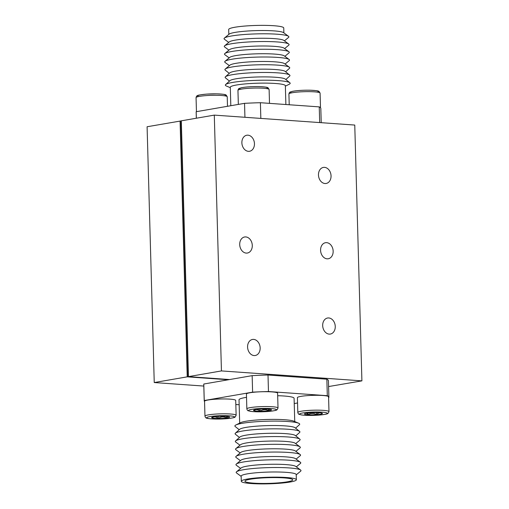 <?xml version="1.0" encoding="UTF-8"?>
<svg xmlns="http://www.w3.org/2000/svg" width="509" height="509" viewBox="0 0 509 509"><rect width="100%" height="100%" fill="white"/><g stroke="black" fill="none" stroke-linecap="round" stroke-linejoin="round"><path stroke-width="0.76" d="M328.591 397.599L328.865 397.548A62.359 7.457 178.4 0 0 328.89 397.294A62.359 7.457 178.4 0 0 327.312 395.697L268.466 391.529A62.359 7.457 178.4 0 0 252.61 392.153L252.152 375.648L203.791 384.021A62.359 7.457 178.4 0 0 203.759 384.276L204.224 400.78A62.359 7.457 178.4 0 0 204.554 401.512M181.312 120.875L180.275 121.008L187.42 376.806L228.598 379.727M181.115 120.862L188.26 376.666L229.438 379.58M188.26 376.666L187.42 376.806M284.423 40.86L288.52 37.456A32.43 3.881 178.4 0 0 288.488 36.285L283.558 32.64A27.543 3.296 178.4 0 0 256.262 30.61A27.543 3.296 178.4 0 0 229.126 34.16L224.405 38.08A32.43 3.881 178.4 0 0 224.437 39.25L228.719 42.412M283.882 32.881L283.742 27.976A27.543 3.296 178.4 0 0 256.122 25.45A27.543 3.296 178.4 0 0 228.681 29.509L228.821 34.421M288.488 36.285A32.43 3.881 178.4 0 0 256.358 33.893A32.43 3.881 178.4 0 0 224.405 38.08M284.639 48.597L288.737 45.193A32.43 3.881 178.4 0 0 288.705 44.022L283.774 40.376A27.543 3.296 178.4 0 0 256.479 38.34A27.543 3.296 178.4 0 0 229.343 41.897L224.622 45.816A32.43 3.881 178.4 0 0 224.654 46.987L228.935 50.149M288.705 44.022A32.43 3.881 178.4 0 0 256.574 41.63A32.43 3.881 178.4 0 0 224.622 45.816M284.855 56.327L288.953 52.93A32.43 3.881 178.4 0 0 288.921 51.759L283.99 48.113A27.543 3.296 178.4 0 0 256.695 46.077A27.543 3.296 178.4 0 0 229.559 49.634L224.838 53.547A32.43 3.881 178.4 0 0 224.87 54.718L229.152 57.886M288.921 51.759A32.43 3.881 178.4 0 0 256.791 49.36A32.43 3.881 178.4 0 0 224.838 53.547M285.072 64.064L289.169 60.666A32.43 3.881 178.4 0 0 289.137 59.496L284.207 55.85A27.543 3.296 178.4 0 0 256.911 53.814A27.543 3.296 178.4 0 0 229.775 57.371L225.054 61.284A32.43 3.881 178.4 0 0 225.086 62.454L229.368 65.623M289.137 59.496A32.43 3.881 178.4 0 0 257.007 57.097A32.43 3.881 178.4 0 0 225.054 61.284M285.613 71.794L289.443 68.359A32.43 3.881 178.4 0 0 289.354 67.233L284.423 63.587A27.543 3.296 178.4 0 0 257.128 61.551A27.543 3.296 178.4 0 0 229.992 65.107L225.271 69.02A32.43 3.881 178.4 0 0 225.245 70.147L229.26 73.366M289.354 67.233A32.43 3.881 178.4 0 0 257.223 64.834A32.43 3.881 178.4 0 0 225.271 69.02M285.829 79.531L289.659 76.089A32.43 3.881 178.4 0 0 289.627 75.008L285.053 71.343A27.912 3.34 178.4 0 0 257.344 69.243A27.912 3.34 178.4 0 0 229.794 72.889L225.43 76.802A32.43 3.881 178.4 0 0 225.462 77.883L229.476 81.103M289.627 75.008A32.43 3.881 178.4 0 0 257.439 72.571A32.43 3.881 178.4 0 0 225.43 76.802M285.371 86.155L289.157 84.284A32.43 3.881 178.4 0 0 289.844 82.744L285.269 79.08A27.912 3.34 178.4 0 0 257.56 76.98A27.912 3.34 178.4 0 0 230.011 80.619L225.646 84.539A32.43 3.881 178.4 0 0 226.416 86.034L230.303 87.694M289.844 82.744A32.43 3.881 178.4 0 0 257.649 80.307A32.43 3.881 178.4 0 0 225.646 84.539M285.88 104.523L285.358 85.735A27.543 3.296 178.4 0 0 257.732 83.209A27.543 3.296 178.4 0 0 230.297 87.274L230.812 105.719M196.328 118.228L196.156 111.967A62.359 7.457 -1.6 0 1 196.181 111.713L244.543 103.34A62.359 7.457 -1.6 0 1 260.398 102.716L319.245 106.884A62.359 7.457 -1.6 0 1 320.823 108.487L321.217 122.688M319.245 106.884L319.684 122.58M260.398 102.716L260.837 118.412M244.543 103.34L244.931 117.286M196.181 111.713L196.366 118.222M250.371 479.217A23.904 2.857 -1.6 0 1 276.851 477.607A23.904 2.857 -1.6 0 1 292.732 479.853A23.904 2.857 -1.6 0 1 268.911 483.378A23.904 2.857 -1.6 0 1 244.937 481.19A23.904 2.857 -1.6 0 1 250.371 479.217M241.304 481.291L241.158 476.138A27.543 3.296 -1.6 0 1 268.599 472.072A27.543 3.296 -1.6 0 1 296.219 474.598L296.365 479.752A27.543 3.296 -1.6 0 1 280.637 483.175A27.543 3.296 -1.6 0 1 251.351 483.55A27.543 3.296 -1.6 0 1 241.304 481.291A27.543 3.296 -1.6 0 1 268.739 477.232A27.543 3.296 -1.6 0 1 296.365 479.752M241.164 476.386L236.558 472.976A32.43 3.881 -1.6 0 1 236.526 471.805A32.43 3.881 -1.6 0 1 268.472 467.618A32.43 3.881 -1.6 0 1 300.609 470.017A32.43 3.881 -1.6 0 1 300.641 471.188L296.225 474.846M236.526 471.805L241.247 467.892A27.543 3.296 -1.6 0 1 268.383 464.335A27.543 3.296 -1.6 0 1 295.678 466.371L300.609 470.017M240.623 468.407L236.341 465.245A32.43 3.881 -1.6 0 1 236.31 464.074A32.43 3.881 -1.6 0 1 268.256 459.888A32.43 3.881 -1.6 0 1 300.393 462.28A32.43 3.881 -1.6 0 1 300.425 463.451L296.327 466.855M236.31 464.074L241.031 460.155A27.543 3.296 -1.6 0 1 268.167 456.598A27.543 3.296 -1.6 0 1 295.462 458.634L300.393 462.28M240.407 460.67L236.125 457.508A32.43 3.881 -1.6 0 1 236.093 456.338A32.43 3.881 -1.6 0 1 268.039 452.151A32.43 3.881 -1.6 0 1 300.176 454.543A32.43 3.881 -1.6 0 1 300.208 455.714L296.111 459.118M236.093 456.338L240.814 452.418A27.543 3.296 -1.6 0 1 267.95 448.868A27.543 3.296 -1.6 0 1 295.245 450.898L300.176 454.543M240.191 452.934L235.909 449.771A32.43 3.881 -1.6 0 1 235.877 448.601A32.43 3.881 -1.6 0 1 267.823 444.414A32.43 3.881 -1.6 0 1 299.96 446.807A32.43 3.881 -1.6 0 1 299.992 447.977L295.894 451.381M235.877 448.601L240.598 444.688A27.543 3.296 -1.6 0 1 267.734 441.131A27.543 3.296 -1.6 0 1 295.029 443.167L299.96 446.807M239.974 445.197L235.692 442.035A32.43 3.881 -1.6 0 1 235.603 440.909A32.43 3.881 -1.6 0 1 267.607 436.677A32.43 3.881 -1.6 0 1 299.801 439.114A32.43 3.881 -1.6 0 1 299.776 440.247L295.678 443.644M235.603 440.909L239.968 436.989A27.912 3.34 -1.6 0 1 267.518 433.35A27.912 3.34 -1.6 0 1 295.226 435.45L299.801 439.114M239.434 437.473L235.419 434.253A32.43 3.881 -1.6 0 1 235.387 433.172A32.43 3.881 -1.6 0 1 267.39 428.941A32.43 3.881 -1.6 0 1 299.585 431.377A32.43 3.881 -1.6 0 1 299.616 432.459L295.786 435.901M235.387 433.172L239.752 429.259A27.912 3.34 -1.6 0 1 267.301 425.613A27.912 3.34 -1.6 0 1 295.01 427.713L299.585 431.377M239.217 429.736L235.203 426.517A32.43 3.881 -1.6 0 1 235.89 424.983A32.43 3.881 -1.6 0 1 267.174 421.204A32.43 3.881 -1.6 0 1 298.63 423.227A32.43 3.881 -1.6 0 1 299.4 424.729L295.57 428.164M235.89 424.983L240.553 422.68A27.543 3.296 -1.6 0 1 267.13 419.467A27.543 3.296 -1.6 0 1 293.846 421.191L298.63 423.227M294.743 421.573L294.087 398.267A27.543 3.296 178.4 0 0 277.672 395.716M246.528 397.332A27.543 3.296 178.4 0 0 239.026 399.807L239.675 423.106M236.131 415.274L235.712 400.424A15.588 1.864 178.4 0 0 224.437 398.948A15.588 1.864 178.4 0 0 208.092 400.004A15.588 1.864 178.4 0 0 204.548 401.296L204.962 416.146C205.337 417.405 205.827 418.035 206.425 418.035C206.431 418.455 209.574 418.805 215.854 419.072L225.697 418.786C236.984 417.641 234.204 417.106 235.247 416.96L236.131 415.274A15.588 1.864 178.4 0 0 224.851 413.804A15.588 1.864 178.4 0 0 204.962 416.146M278.016 408.021L277.602 393.171A15.588 1.864 178.4 0 0 266.322 391.695A15.588 1.864 178.4 0 0 249.976 392.751A15.588 1.864 178.4 0 0 246.432 394.042L246.846 408.892C247.221 410.152 247.711 410.782 248.309 410.782L250.364 411.31C254.551 411.915 260.29 411.991 267.588 411.533C278.875 410.388 276.094 409.853 277.138 409.707L278.016 408.021A15.588 1.864 178.4 0 0 266.735 406.545A15.588 1.864 178.4 0 0 246.846 408.892M328.986 411.635L328.572 396.778A15.588 1.864 178.4 0 0 322.77 395.493A15.588 1.864 178.4 0 0 300.946 396.365A15.588 1.864 178.4 0 0 297.402 397.65L297.816 412.506C298.191 413.76 298.681 414.39 299.279 414.39L301.334 414.918C305.515 415.522 311.26 415.599 318.558 415.14C329.845 414.002 327.064 413.461 328.101 413.314L328.986 411.635A15.588 1.864 178.4 0 0 323.183 410.349A15.588 1.864 178.4 0 0 306.653 410.572A15.588 1.864 178.4 0 0 297.816 412.506M294.234 403.548L297.549 402.975M252.61 392.153L204.249 400.526A62.359 7.457 178.4 0 0 204.224 400.78M235.826 404.509L239.166 404.744M204.249 400.526L203.791 384.021M268.466 391.529L268.008 375.025A62.359 7.457 178.4 0 0 252.152 375.648M327.312 395.697L326.854 379.192L268.008 375.025M328.89 397.294L328.432 380.796A62.359 7.457 178.4 0 0 326.854 379.192M321.981 413.149L322.273 413.594C320.358 412.322 318.488 412.646 316.662 414.581C313.678 413.003 310.732 413.028 307.837 414.657L306.603 413.213M316.611 412.627L316.662 414.581M307.792 413.041L307.837 414.657M319.086 412.729A8.99 1.075 178.4 0 0 310.051 412.818A8.99 1.075 178.4 0 0 304.522 413.836A8.99 1.075 178.4 0 0 313.474 414.797A8.99 1.075 178.4 0 0 322.362 413.34A8.99 1.075 178.4 0 0 319.086 412.729M269.477 409.242L268.682 410.661C265.743 409.223 262.854 409.389 260.01 411.157C257.898 409.357 255.83 409.153 253.806 410.559L254.08 409.955M268.637 409.16L268.682 410.661M259.953 409.147L260.01 411.157M264.96 409.007A8.99 1.075 178.4 0 0 253.552 410.229A8.99 1.075 178.4 0 0 262.51 411.183A8.99 1.075 178.4 0 0 271.399 409.732A8.99 1.075 178.4 0 0 264.96 409.007M227.593 416.496L226.798 417.914C223.858 416.477 220.97 416.642 218.119 418.411C216.007 416.61 213.939 416.407 211.916 417.813L212.196 417.208M226.753 416.413L226.798 417.914M218.068 416.4L218.119 418.411M223.076 416.26A8.99 1.075 178.4 0 0 211.668 417.482A8.99 1.075 178.4 0 0 220.62 418.436A8.99 1.075 178.4 0 0 229.508 416.986A8.99 1.075 178.4 0 0 223.076 416.26M180.275 121.053L147.095 126.754L154.24 382.552L187.223 376.845L228.401 379.759M154.24 382.552L203.81 386.064M180.078 121.04L187.223 376.845M361.905 380.866L354.76 125.061L214.295 115.117L221.44 370.921L361.905 380.866L328.591 386.554M248.392 151.332A8.144 6.229 80.2 0 0 249.556 151.275A8.144 6.229 80.2 0 0 254.405 142.94A8.144 6.229 80.2 0 0 247.94 135.171A8.144 6.229 80.2 0 0 246.776 135.229A8.144 6.229 80.2 0 0 241.921 143.557A8.144 6.229 80.2 0 0 248.392 151.332M254.093 355.562A8.144 6.229 80.2 0 0 255.257 355.505A8.144 6.229 80.2 0 0 260.112 347.17A8.144 6.229 80.2 0 0 253.641 339.395A8.144 6.229 80.2 0 0 252.477 339.458A8.144 6.229 80.2 0 0 247.628 347.787A8.144 6.229 80.2 0 0 254.093 355.562M246.222 253.094A8.144 6.229 80.2 0 0 247.387 253.03A8.144 6.229 80.2 0 0 252.241 244.702A8.144 6.229 80.2 0 0 245.777 236.927A8.144 6.229 80.2 0 0 244.613 236.984A8.144 6.229 80.2 0 0 239.758 245.319A8.144 6.229 80.2 0 0 246.222 253.094M330.195 334.082A8.144 6.229 80.2 0 0 330.36 334.057A8.144 6.229 80.2 0 0 335.208 325.722A8.144 6.229 80.2 0 0 328.744 317.953A8.144 6.229 80.2 0 0 327.58 318.01A8.144 6.229 80.2 0 0 322.814 326.988A8.144 6.229 80.2 0 0 330.195 334.082M327.09 258.82A8.144 6.229 80.2 0 0 328.254 258.763A8.144 6.229 80.2 0 0 333.109 250.428A8.144 6.229 80.2 0 0 326.638 242.653A8.144 6.229 80.2 0 0 325.48 242.71A8.144 6.229 80.2 0 0 320.625 251.045A8.144 6.229 80.2 0 0 327.09 258.82M321.739 168.021A8.144 6.229 80.2 0 0 318.876 177.609A8.144 6.229 80.2 0 0 326.154 183.463A8.144 6.229 80.2 0 0 331.003 175.128A8.144 6.229 80.2 0 0 324.538 167.359A8.144 6.229 80.2 0 0 323.374 167.416A8.144 6.229 80.2 0 0 321.739 168.021M221.44 370.921L188.457 376.628L181.312 120.824L214.295 115.117M188.457 376.628L229.635 379.549M196.455 111.668L196.06 97.633A15.588 1.864 -1.6 0 1 211.591 95.336A15.588 1.864 -1.6 0 1 227.23 96.761L227.498 106.292M198.669 96.519A13.928 1.667 -1.6 0 1 211.553 93.879A13.928 1.667 -1.6 0 1 224.564 95.8M238.339 104.415L237.951 90.379A15.588 1.864 -1.6 0 1 253.482 88.082A15.588 1.864 -1.6 0 1 269.115 89.508L269.503 103.365M240.56 89.266A13.928 1.667 -1.6 0 1 253.437 86.625A13.928 1.667 -1.6 0 1 266.449 88.547M291.53 92.88A13.928 1.667 -1.6 0 1 304.407 90.239A13.928 1.667 -1.6 0 1 317.419 92.154M320.085 93.115L319.111 91.486C318.061 91.397 320.81 90.71 309.478 90.195C302.161 90.15 296.435 90.545 292.293 91.378L290.27 92.021C289.672 92.059 289.22 92.714 288.915 93.987A15.588 1.864 -1.6 0 1 304.452 91.69A15.588 1.864 -1.6 0 1 320.085 93.115L320.492 107.755M322.184 412.182A13.928 1.667 178.4 0 0 299.693 413.842A13.928 1.667 178.4 0 0 318.462 415.134A13.928 1.667 178.4 0 0 322.184 412.182M266.322 408.403A13.928 1.667 178.4 0 0 248.971 410.884A13.928 1.667 178.4 0 0 272.143 411.043A13.928 1.667 178.4 0 0 266.322 408.403M224.437 415.656A13.928 1.667 178.4 0 0 207.08 418.137A13.928 1.667 178.4 0 0 230.259 418.296A13.928 1.667 178.4 0 0 224.437 415.656M196.06 97.633C196.366 96.354 196.818 95.698 197.416 95.667C197.403 95.247 200.521 94.725 206.775 94.101L216.618 93.841C227.956 94.35 225.207 95.043 226.257 95.132L227.23 96.761M237.951 90.379C238.257 89.1 238.708 88.445 239.306 88.413L241.33 87.771C245.472 86.931 251.198 86.536 258.508 86.587C269.84 87.096 267.098 87.79 268.141 87.879L269.115 89.508M288.915 93.987L289.22 104.759"/></g></svg>

